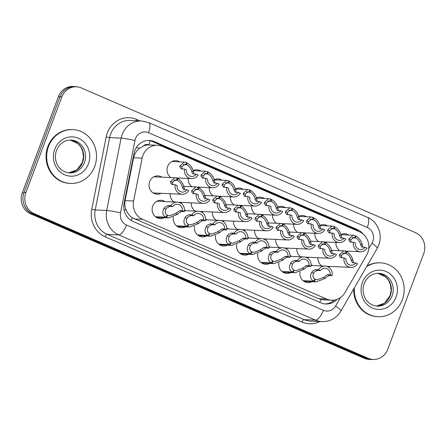<?xml version="1.0" encoding="UTF-8"?>
<svg xmlns="http://www.w3.org/2000/svg" width="446" height="446" viewBox="0 0 446 446"><rect width="100%" height="100%" fill="white"/><g stroke="black" fill="none" stroke-linecap="round" stroke-linejoin="round"><path stroke-width="0.67" d="M185.33 226.841A9.165 8.474 -87.4 0 1 181.293 227.739A9.165 8.474 -87.4 0 1 173.371 216.996M290.864 272.551A9.165 8.474 -87.4 0 1 286.834 273.448A9.165 8.474 -87.4 0 1 278.906 262.705M269.758 263.408A9.165 8.474 -87.4 0 1 265.727 264.305A9.165 8.474 -87.4 0 1 257.799 253.562M206.437 235.984A9.165 8.474 -87.4 0 1 202.4 236.882A9.165 8.474 -87.4 0 1 194.478 226.139M227.544 245.127A9.165 8.474 -87.4 0 1 223.513 246.025A9.165 8.474 -87.4 0 1 215.585 235.276M248.651 254.265A9.165 8.474 -87.4 0 1 244.62 255.168A9.165 8.474 -87.4 0 1 236.692 244.419M311.971 281.694A9.165 8.474 -87.4 0 1 307.941 282.591A9.165 8.474 -87.4 0 1 300.013 271.843M164.217 217.698A9.165 8.474 -87.4 0 1 160.186 218.601A9.165 8.474 -87.4 0 1 152.749 206.046A9.165 8.474 -87.4 0 1 161.006 200.287A9.165 8.474 -87.4 0 1 164.942 201.542M224.438 220.731A9.165 8.474 -87.4 0 1 222.844 221.355M216.26 220.235A9.165 8.474 -87.4 0 1 212.357 211.995M203.331 211.588A9.165 8.474 -87.4 0 1 201.737 212.212M195.153 211.092A9.165 8.474 -87.4 0 1 191.25 202.852M182.224 202.445A9.165 8.474 -87.4 0 1 180.63 203.075M174.046 201.949A9.165 8.474 -87.4 0 1 170.143 193.709M266.658 239.011A9.165 8.474 -87.4 0 1 265.063 239.641M258.474 238.515A9.165 8.474 -87.4 0 1 254.571 230.275M287.765 248.154A9.165 8.474 -87.4 0 1 286.17 248.779M279.581 247.658A9.165 8.474 -87.4 0 1 275.678 239.418M245.545 229.874A9.165 8.474 -87.4 0 1 243.951 230.498M237.367 229.378A9.165 8.474 -87.4 0 1 233.464 221.132M308.872 257.297A9.165 8.474 -87.4 0 1 307.277 257.922M300.693 256.801A9.165 8.474 -87.4 0 1 296.791 248.561M329.979 266.44A9.165 8.474 -87.4 0 1 328.384 267.065M321.8 265.944A9.165 8.474 -87.4 0 1 317.898 257.699M161.118 193.308A9.165 8.474 -87.4 0 1 157.087 194.205A9.165 8.474 -87.4 0 1 149.65 181.65A9.165 8.474 -87.4 0 1 157.906 175.891A9.165 8.474 -87.4 0 1 161.842 177.146M347.98 251.187A9.165 8.474 -87.4 0 1 346.648 251.734M339.802 250.691A9.165 8.474 -87.4 0 1 335.899 242.446M326.873 242.044A9.165 8.474 -87.4 0 1 325.535 242.596M318.695 241.548A9.165 8.474 -87.4 0 1 314.792 233.308M305.766 232.901A9.165 8.474 -87.4 0 1 304.428 233.453M297.588 232.405A9.165 8.474 -87.4 0 1 293.685 224.165M284.66 223.758A9.165 8.474 -87.4 0 1 283.322 224.31M276.481 223.262A9.165 8.474 -87.4 0 1 272.578 215.022M263.553 214.621A9.165 8.474 -87.4 0 1 262.215 215.167M255.374 214.125A9.165 8.474 -87.4 0 1 251.472 205.879M242.446 205.478A9.165 8.474 -87.4 0 1 241.108 206.03M234.267 204.982A9.165 8.474 -87.4 0 1 230.365 196.742M221.339 196.335A9.165 8.474 -87.4 0 1 220.001 196.887M213.16 195.839A9.165 8.474 -87.4 0 1 209.258 187.599M200.232 187.192A9.165 8.474 -87.4 0 1 198.894 187.744M192.053 186.696A9.165 8.474 -87.4 0 1 188.151 178.456M179.125 178.054A9.165 8.474 -87.4 0 1 177.787 178.601M170.941 177.558A9.165 8.474 -87.4 0 1 167.651 166.397A9.165 8.474 -87.4 0 1 175.914 160.638A9.165 8.474 -87.4 0 1 179.844 161.892M366.534 255.329A16.173 14.952 92.6 0 0 367.727 252.815A16.173 14.952 92.6 0 0 359.521 231.797L162.4 146.427A16.173 14.952 92.6 0 0 157.483 145.285A16.173 14.952 92.6 0 0 142.135 158.146L133.594 201.012A16.173 14.952 92.6 0 0 142.569 219.332L326.662 299.06A16.173 14.952 92.6 0 0 331.584 300.203A16.173 14.952 92.6 0 0 344.97 292.559L366.534 255.329M143.406 146.026A16.173 14.952 -87.4 0 1 149.048 144.917L148.808 144.811A5.391 4.984 92.6 0 0 143.406 146.026L139.715 148.206C136.543 150.648 134.508 153.837 133.616 157.761L125.075 200.633C124.484 203.894 124.858 207.055 126.185 210.122C127.562 213.361 129.619 215.914 132.351 217.776L318.645 298.703L323.573 299.846L331.584 300.203M157.483 145.285L149.048 144.917M184.493 209.91A9.165 8.474 -87.4 0 1 186.049 210.685M205.6 219.053A9.165 8.474 -87.4 0 1 207.161 219.828M226.707 228.19A9.165 8.474 -87.4 0 1 228.268 228.965M247.814 237.333A9.165 8.474 -87.4 0 1 249.375 238.108M268.921 246.476A9.165 8.474 -87.4 0 1 270.482 247.251M290.028 255.619A9.165 8.474 -87.4 0 1 291.589 256.394M311.141 264.757A9.165 8.474 -87.4 0 1 312.696 265.532M193.224 170.562A9.165 8.474 -87.4 0 1 197.02 169.781A9.165 8.474 -87.4 0 1 200.956 171.035M214.331 179.705A9.165 8.474 -87.4 0 1 218.127 178.924A9.165 8.474 -87.4 0 1 222.063 180.178M235.438 188.842A9.165 8.474 -87.4 0 1 239.234 188.061A9.165 8.474 -87.4 0 1 243.17 189.321M256.545 197.985A9.165 8.474 -87.4 0 1 260.341 197.204A9.165 8.474 -87.4 0 1 264.277 198.459M277.652 207.128A9.165 8.474 -87.4 0 1 281.448 206.347A9.165 8.474 -87.4 0 1 285.384 207.602M298.764 216.271A9.165 8.474 -87.4 0 1 302.555 215.49A9.165 8.474 -87.4 0 1 306.491 216.745M319.871 225.408A9.165 8.474 -87.4 0 1 323.662 224.628A9.165 8.474 -87.4 0 1 327.598 225.888M340.978 234.551A9.165 8.474 -87.4 0 1 344.769 233.771A9.165 8.474 -87.4 0 1 348.705 235.025M66.699 88.721A16.173 14.952 -87.4 0 1 74.85 86.546A16.173 14.952 -87.4 0 1 77.214 86.859M373.313 359.454A16.173 14.952 -87.4 0 1 371.061 359.537A16.173 14.952 -87.4 0 1 366.138 358.4L32.352 213.835A16.173 14.952 -87.4 0 1 23.61 203.354M371.061 359.537L369.216 359.454A16.173 14.952 -87.4 0 1 364.293 358.316L30.506 213.757A16.173 14.952 -87.4 0 1 22.3 192.739L58.426 96.62A16.173 14.952 -87.4 0 1 73.005 86.463L74.85 86.546M363.116 234.027A16.173 14.952 92.6 0 0 357.341 229.539L154.305 141.605A16.173 14.952 92.6 0 0 149.382 140.468A16.173 14.952 92.6 0 0 134.04 153.324L124.111 203.159A16.173 14.952 92.6 0 0 133.086 221.478L320.981 302.856A16.173 14.952 92.6 0 0 325.898 303.994A16.173 14.952 92.6 0 0 337.059 299.338M148.457 140.457A16.173 14.952 -87.4 0 1 152.454 141.521L355.49 229.456A16.173 14.952 -87.4 0 1 358.885 231.524M387.758 349.29A16.173 14.952 -87.4 0 1 373.185 359.448A16.173 14.952 -87.4 0 1 368.268 358.311L34.108 213.589A16.173 14.952 -87.4 0 1 25.901 192.572L61.843 96.955A16.173 14.952 -87.4 0 1 76.417 86.797A16.173 14.952 -87.4 0 1 81.339 87.94L415.494 232.661A16.173 14.952 -87.4 0 1 423.7 253.674L387.758 349.29M373.185 359.448L371.34 359.37A16.173 14.952 -87.4 0 1 366.417 358.227L32.263 213.506A16.173 14.952 -87.4 0 1 24.056 192.488L59.998 96.877A16.173 14.952 -87.4 0 1 74.571 86.714L76.417 86.797M334.428 300.035A16.173 14.952 -87.4 0 1 324.978 303.921M192.923 173.923L196.24 174.157L198.135 174.977A8.089 7.476 92.6 0 1 191.557 178.612A8.089 7.476 92.6 0 1 184.572 169.101L181.215 168.85M181.756 168.978L180.011 167.311L179.939 165.906L184.243 162.093L186.227 162.528L186.378 164.602L184.923 164.279L181.834 166.726L182.291 169.001M186.244 162.768L186.835 162.79C190.286 164.713 192.521 167.713 193.536 171.794L193.865 173.304M186.378 164.602L183.629 164.479M193.425 174.029L192.014 172.507L191.646 170.974C190.81 168.153 189.199 166.09 186.818 164.797L183.295 164.635M196.24 174.157A5.932 5.486 -87.4 0 1 191.657 176.454A5.932 5.486 -87.4 0 1 186.467 169.926L184.572 169.101M186.835 162.79L186.818 164.797M183.54 189.561L186.852 189.795L188.753 190.615A8.089 7.476 92.6 0 1 182.174 194.25A8.089 7.476 92.6 0 1 175.183 184.739L171.833 184.493M172.368 184.616L170.628 182.949L170.556 181.544L174.86 177.731L176.845 178.171L176.995 180.24L175.54 179.922L172.446 182.364L172.909 184.638M176.861 178.406L177.447 178.433C180.903 180.351 183.139 183.356 184.153 187.437L184.477 188.948M176.995 180.24L174.241 180.117M184.036 189.667L182.631 188.145L182.258 186.618C181.422 183.791 179.816 181.734 177.436 180.435L173.907 180.273M186.852 189.795A5.932 5.486 -87.4 0 1 182.269 192.098A5.932 5.486 -87.4 0 1 177.084 185.564L175.183 184.739M177.447 178.433L177.436 180.435M155.403 216.723L165.683 217.18C162.578 215.279 162.004 212.352 163.966 208.399L165.109 206.955L167.986 205.606L170.801 205.734A8.089 7.476 92.6 0 1 177.38 202.099A8.089 7.476 92.6 0 1 184.371 211.61L181.555 211.482L178.963 212.954L177.564 214.292L168.616 217.899L166.291 217.442L155.715 216.968M167.194 215.418L169.491 215.78L175.668 213.472L179.654 210.657L182.47 210.785A5.932 5.486 -87.4 0 0 177.285 204.257A5.932 5.486 -87.4 0 0 172.702 206.554L169.887 206.431L166.955 207.758L165.862 209.224C164.685 211.956 165.176 213.963 167.339 215.251L165.683 217.18M167.78 215.446L166.291 217.442M184.371 211.61L182.47 210.785M172.702 206.554L170.801 205.734M366.629 266.624A26.955 24.92 -87.4 0 1 380.455 262.845A26.955 24.92 -87.4 0 1 402.331 299.773A26.955 24.92 -87.4 0 1 378.041 316.705A26.955 24.92 -87.4 0 1 354.403 287.731M366.991 266A26.955 24.92 -87.4 0 1 379.836 262.817L380.455 262.845M378.041 316.705L377.422 316.677A26.955 24.92 -87.4 0 1 353.723 288.908M48.508 146.533A26.955 24.92 -87.4 0 1 72.798 129.602A26.955 24.92 -87.4 0 1 94.675 166.525A26.955 24.92 -87.4 0 1 70.384 183.462A26.955 24.92 -87.4 0 1 48.508 146.533M70.384 183.462L69.766 183.434A26.955 24.92 -87.4 0 1 47.889 146.505A26.955 24.92 -87.4 0 1 72.18 129.574L72.798 129.602M214.03 183.066L217.347 183.295L219.242 184.12A8.089 7.476 92.6 0 1 212.664 187.749A8.089 7.476 92.6 0 1 205.678 178.244L202.322 177.993M202.863 178.116L201.118 176.449L201.046 175.049L205.35 171.236L207.334 171.671L207.485 173.745L206.03 173.422L202.941 175.869L203.398 178.144M207.351 171.905L207.942 171.933C211.398 173.856 213.628 176.856 214.643 180.937L214.972 182.447M207.485 173.745L204.736 173.622M214.532 183.172L213.127 181.65L212.753 180.117C211.917 177.296 210.306 175.233 207.925 173.934L204.402 173.778M217.347 183.295A5.932 5.486 -87.4 0 1 212.764 185.597A5.932 5.486 -87.4 0 1 207.58 179.069L205.678 178.244M207.942 171.933L207.925 173.934M235.137 192.204L238.454 192.438L240.349 193.263A8.089 7.476 92.6 0 1 233.771 196.892A8.089 7.476 92.6 0 1 226.785 187.387L223.429 187.136M223.97 187.259L222.231 185.592L222.153 184.192L226.462 180.374L228.441 180.814L228.592 182.888L227.137 182.565L224.048 185.012L224.505 187.281M228.458 181.048L229.049 181.076C232.505 182.994 234.741 185.999 235.75 190.08L236.079 191.59M228.592 182.888L225.843 182.765M235.639 192.31L234.234 190.788L233.86 189.26C233.024 186.439 231.413 184.376 229.038 183.077L225.509 182.921M238.454 192.438A5.932 5.486 -87.4 0 1 233.871 194.74A5.932 5.486 -87.4 0 1 228.686 188.206L226.785 187.387M229.049 181.076L229.038 183.077M256.249 201.347L259.561 201.581L261.462 202.4A8.089 7.476 92.6 0 1 254.883 206.035A8.089 7.476 92.6 0 1 247.892 196.524L244.536 196.273M245.077 196.402L243.338 194.735L243.26 193.33L247.569 189.517L249.554 189.957L249.699 192.025L248.244 191.708L245.155 194.149L245.612 196.424M249.57 190.191L250.156 190.219C253.612 192.137 255.848 195.142 256.863 199.223L257.186 200.733M249.699 192.025L246.95 191.903M256.745 201.453L255.341 199.931L254.967 198.403C254.131 195.577 252.52 193.519 250.145 192.22L246.616 192.059M259.561 201.581A5.932 5.486 -87.4 0 1 254.978 203.878A5.932 5.486 -87.4 0 1 249.793 197.349L247.892 196.524M250.156 190.219L250.145 192.22M277.356 210.49L280.668 210.724L282.569 211.543A8.089 7.476 92.6 0 1 275.99 215.178A8.089 7.476 92.6 0 1 268.999 205.667L265.643 205.416M266.184 205.545L264.445 203.872L264.366 202.473L268.676 198.66L270.661 199.094L270.806 201.168L269.351 200.845L266.262 203.292L266.719 205.567M270.677 199.334L271.263 199.356C274.719 201.28 276.955 204.279 277.969 208.36L278.293 209.871M270.806 201.168L268.057 201.046M277.852 210.596L276.448 209.074L276.074 207.541C275.238 204.72 273.632 202.657 271.252 201.363L267.723 201.202M280.668 210.724A5.932 5.486 -87.4 0 1 276.085 213.021A5.932 5.486 -87.4 0 1 270.9 206.492L268.999 205.667M271.263 199.356L271.252 201.363M176.51 225.866L186.796 226.323C183.685 224.416 183.111 221.489 185.073 217.542L186.216 216.098L189.093 214.749L191.908 214.872A8.089 7.476 92.6 0 1 198.487 211.242A8.089 7.476 92.6 0 1 205.478 220.748L202.662 220.625L200.07 222.097L198.671 223.435L189.723 227.042L187.398 226.585L176.822 226.111M188.307 224.561L190.598 224.918L196.781 222.615L200.761 219.8L203.577 219.928A5.932 5.486 -87.4 0 0 198.392 213.394A5.932 5.486 -87.4 0 0 193.809 215.697L190.994 215.569L188.067 216.895L186.969 218.362C185.792 221.093 186.289 223.106 188.446 224.394L186.796 226.323M188.892 224.589L187.398 226.585M205.478 220.748L203.577 219.928M193.809 215.697L191.908 214.872M197.617 235.003L207.903 235.466C204.792 233.559 204.218 230.632 206.18 226.685L207.323 225.241L210.2 223.886L213.015 224.015A8.089 7.476 92.6 0 1 219.594 220.385A8.089 7.476 92.6 0 1 226.585 229.891L223.769 229.762L221.177 231.24L219.778 232.572L210.835 236.179L208.505 235.728L197.929 235.254M209.414 233.704L211.705 234.061L217.888 231.753L221.868 228.943L224.684 229.071A5.932 5.486 -87.4 0 0 219.499 222.537A5.932 5.486 -87.4 0 0 214.916 224.84L212.101 224.712L209.174 226.038L208.076 227.505C206.899 230.236 207.396 232.249 209.553 233.537L207.903 235.466M209.999 233.726L208.505 235.728M226.585 229.891L224.684 229.071M214.916 224.84L213.015 224.015M218.724 244.146L229.01 244.609C225.899 242.702 225.325 239.775 227.287 235.828L228.436 234.379L231.307 233.029L234.122 233.158A8.089 7.476 92.6 0 1 240.701 229.523A8.089 7.476 92.6 0 1 247.692 239.034L244.876 238.905L242.284 240.377L240.885 241.715L231.942 245.322L229.612 244.871L219.036 244.397M230.521 242.841L232.812 243.204L238.995 240.896L242.975 238.086L245.791 238.209A5.932 5.486 -87.4 0 0 240.606 231.68A5.932 5.486 -87.4 0 0 236.023 233.977L233.208 233.855L230.281 235.181L229.183 236.648C228.006 239.379 228.503 241.392 230.66 242.68L229.01 244.609M231.106 242.869L229.612 244.871M247.692 239.034L245.791 238.209M236.023 233.977L234.122 233.158M239.831 253.289L250.117 253.746C247.006 251.845 246.432 248.918 248.394 244.965L249.543 243.522L252.414 242.172L255.229 242.301A8.089 7.476 92.6 0 1 261.808 238.666A8.089 7.476 92.6 0 1 268.799 248.177L265.983 248.048L263.391 249.52L261.997 250.858L253.049 254.465L250.719 254.008L240.143 253.534M251.628 251.984L253.919 252.347L260.102 250.039L264.082 247.223L266.898 247.352A5.932 5.486 -87.4 0 0 261.713 240.823A5.932 5.486 -87.4 0 0 257.13 243.12L254.315 242.998L251.388 244.324L250.29 245.791C249.113 248.522 249.609 250.529 251.767 251.817L250.117 253.746M252.213 252.012L250.719 254.008M268.799 248.177L266.898 247.352M257.13 243.12L255.229 242.301M204.647 198.704L207.959 198.938L209.86 199.758A8.089 7.476 92.6 0 1 203.281 203.393A8.089 7.476 92.6 0 1 196.29 193.882L192.94 193.631M193.475 193.759L191.735 192.092L191.663 190.687L195.967 186.874L197.952 187.309L198.102 189.383L196.647 189.059L193.553 191.507L194.016 193.781M197.968 187.549L198.554 187.571C202.01 189.494 204.246 192.494 205.26 196.575L205.584 198.085M198.102 189.383L195.354 189.26M205.143 198.81L203.738 197.288L203.365 195.755C202.529 192.934 200.923 190.871 198.542 189.578L195.013 189.416M207.959 198.938A5.932 5.486 -87.4 0 1 203.376 201.235A5.932 5.486 -87.4 0 1 198.191 194.707L196.29 193.882M198.554 187.571L198.542 189.578M225.754 207.847L229.066 208.076L230.967 208.901A8.089 7.476 92.6 0 1 224.388 212.53A8.089 7.476 92.6 0 1 217.397 203.025L214.047 202.774M214.587 202.897L212.842 201.23L212.77 199.83L217.074 196.017L219.058 196.452L219.209 198.526L217.754 198.202L214.66 200.65L215.123 202.924M219.075 196.686L219.661 196.714C223.117 198.637 225.353 201.637 226.367 205.718L226.696 207.228M219.209 198.526L216.461 198.403M226.25 207.953L224.845 206.431L224.472 204.898C223.636 202.077 222.03 200.014 219.649 198.715L216.126 198.559M229.066 208.076A5.932 5.486 -87.4 0 1 224.483 210.378A5.932 5.486 -87.4 0 1 219.298 203.85L217.397 203.025M219.661 196.714L219.649 198.715M246.861 216.985L250.173 217.219L252.074 218.044A8.089 7.476 92.6 0 1 245.495 221.673A8.089 7.476 92.6 0 1 238.51 212.168L235.154 211.917M235.694 212.04L233.949 210.373L233.877 208.973L238.181 205.154L240.165 205.595L240.316 207.669L238.861 207.345L235.772 209.793L236.229 212.062M240.182 205.829L240.768 205.857C244.224 207.775 246.46 210.78 247.474 214.86L247.803 216.371M240.316 207.669L237.567 207.546M247.357 217.096L245.952 215.574L245.579 214.041C244.743 211.22 243.137 209.157 240.756 207.858L237.233 207.702M250.173 217.219A5.932 5.486 -87.4 0 1 245.595 219.521A5.932 5.486 -87.4 0 1 240.405 212.987L238.51 212.168M240.768 205.857L240.756 207.858M267.968 226.128L271.285 226.362L273.181 227.181A8.089 7.476 92.6 0 1 266.602 230.816A8.089 7.476 92.6 0 1 259.617 221.305L256.26 221.054M256.801 221.183L255.056 219.516L254.984 218.111L259.288 214.297L261.272 214.738L261.423 216.806L259.968 216.488L256.879 218.93L257.336 221.205M261.289 214.972L261.88 215C265.337 216.918 267.567 219.923 268.581 224.004L268.91 225.514M261.423 216.806L258.674 216.684M268.47 226.233L267.059 224.712L266.691 223.184C265.855 220.357 264.244 218.3 261.863 217.001L258.34 216.84M271.285 226.362A5.932 5.486 -87.4 0 1 266.702 228.659A5.932 5.486 -87.4 0 1 261.512 222.13L259.617 221.305M261.88 215L261.863 217.001M298.463 219.633L301.775 219.861L303.676 220.686A8.089 7.476 92.6 0 1 297.097 224.316A8.089 7.476 92.6 0 1 290.106 214.81L286.75 214.559M287.291 214.682L285.552 213.015L285.473 211.616L289.783 207.803L291.768 208.237L291.913 210.311L290.457 209.988L287.369 212.435L287.832 214.71M291.784 208.472L292.37 208.499C295.826 210.423 298.062 213.422 299.076 217.503L299.4 219.014M291.913 210.311L289.164 210.189M298.959 219.739L297.554 218.217L297.181 216.684C296.345 213.863 294.739 211.8 292.359 210.501L288.83 210.345M301.775 219.861A5.932 5.486 -87.4 0 1 297.192 222.164A5.932 5.486 -87.4 0 1 292.007 215.63L290.106 214.81M292.37 208.499L292.359 210.501M319.57 228.77L322.882 229.004L324.783 229.829A8.089 7.476 92.6 0 1 318.204 233.459A8.089 7.476 92.6 0 1 311.213 223.953L307.863 223.702M308.398 223.825L306.658 222.158L306.586 220.753L310.89 216.94L312.875 217.38L313.025 219.454L311.57 219.131L308.476 221.578L308.939 223.847M312.891 217.615L313.477 217.642C316.933 219.56 319.169 222.565 320.183 226.646L320.507 228.157M313.025 219.454L310.271 219.326M320.066 228.876L318.661 227.354L318.288 225.827C317.452 223 315.846 220.943 313.466 219.644L309.937 219.488M322.882 229.004A5.932 5.486 -87.4 0 1 318.299 231.307A5.932 5.486 -87.4 0 1 313.114 224.773L311.213 223.953M313.477 217.642L313.466 219.644M340.677 237.913L343.989 238.147L345.89 238.967A8.089 7.476 92.6 0 1 339.311 242.602A8.089 7.476 92.6 0 1 332.32 233.091L328.97 232.84M329.505 232.968L327.765 231.301L327.693 229.896L331.997 226.083L333.982 226.523L334.132 228.592L332.677 228.274L329.583 230.716L330.046 232.99M333.998 226.758L334.584 226.785C338.04 228.703 340.276 231.708 341.29 235.789L341.614 237.3M334.132 228.592L331.384 228.469M341.173 238.019L339.768 236.497L339.395 234.97C338.559 232.143 336.953 230.086 334.572 228.787L331.049 228.625M343.989 238.147A5.932 5.486 -87.4 0 1 339.406 240.444A5.932 5.486 -87.4 0 1 334.221 233.916L332.32 233.091M334.584 226.785L334.572 228.787M361.784 247.056L365.096 247.29L366.997 248.11A8.089 7.476 92.6 0 1 360.418 251.745A8.089 7.476 92.6 0 1 353.427 242.234L350.077 241.983M350.617 242.111L348.872 240.439L348.8 239.039L353.104 235.226L355.088 235.661L355.239 237.735L353.784 237.411L350.69 239.859L351.153 242.133M355.105 235.901L355.691 235.923C359.147 237.846 361.383 240.846 362.397 244.926L362.726 246.437M355.239 237.735L352.491 237.612M362.28 247.162L360.875 245.64L360.502 244.107C359.666 241.286 358.06 239.223 355.679 237.924L352.156 237.768M365.096 247.29A5.932 5.486 -87.4 0 1 360.513 249.587A5.932 5.486 -87.4 0 1 355.328 243.059L353.427 242.234M355.691 235.923L355.679 237.924M289.075 235.271L292.392 235.505L294.288 236.324A8.089 7.476 92.6 0 1 287.709 239.959A8.089 7.476 92.6 0 1 280.724 230.448L277.367 230.197M277.908 230.326L276.169 228.659L276.091 227.254L280.395 223.44L282.379 223.875L282.53 225.949L281.075 225.626L277.986 228.073L278.443 230.348M282.396 224.115L282.987 224.137C286.443 226.061 288.673 229.06 289.688 233.141L290.017 234.652M282.53 225.949L279.781 225.827M289.577 235.376L288.172 233.855L287.798 232.321C286.962 229.5 285.351 227.438 282.97 226.144L279.447 225.983M292.392 235.505A5.932 5.486 -87.4 0 1 287.809 237.802A5.932 5.486 -87.4 0 1 282.625 231.273L280.724 230.448M282.987 224.137L282.97 226.144M310.182 244.414L313.499 244.642L315.4 245.467A8.089 7.476 92.6 0 1 308.822 249.097A8.089 7.476 92.6 0 1 301.83 239.591L298.474 239.34M299.015 239.463L297.276 237.796L297.198 236.397L301.507 232.583L303.486 233.018L303.637 235.092L302.182 234.769L299.093 237.216L299.55 239.491M303.503 233.252L304.094 233.28C307.55 235.204 309.786 238.203 310.795 242.284L311.124 243.795M303.637 235.092L300.888 234.97M310.684 244.52L309.279 242.998L308.905 241.464C308.069 238.643 306.458 236.581 304.083 235.282L300.554 235.126M313.499 244.642A5.932 5.486 -87.4 0 1 308.916 246.945A5.932 5.486 -87.4 0 1 303.732 240.416L301.83 239.591M304.094 233.28L304.083 235.282M331.294 253.551L334.606 253.785L336.507 254.61A8.089 7.476 92.6 0 1 329.928 258.24A8.089 7.476 92.6 0 1 322.937 248.734L319.581 248.483M320.122 248.606L318.383 246.939L318.305 245.54L322.614 241.721L324.599 242.161L324.744 244.235L323.289 243.912L320.2 246.359L320.657 248.628M324.616 242.395L325.201 242.423C328.657 244.341 330.893 247.346 331.908 251.427L332.231 252.938M324.744 244.235L321.995 244.113M331.791 253.657L330.386 252.135L330.012 250.607C329.176 247.786 327.565 245.724 325.19 244.425L321.661 244.269M334.606 253.785A5.932 5.486 -87.4 0 1 330.023 256.088A5.932 5.486 -87.4 0 1 324.839 249.554L322.937 248.734M325.201 242.423L325.19 244.425M352.401 262.694L355.713 262.928L357.614 263.748A8.089 7.476 92.6 0 1 351.035 267.383A8.089 7.476 92.6 0 1 344.044 257.872L340.688 257.621M341.229 257.749L339.49 256.082L339.412 254.677L343.721 250.864L345.706 251.304L345.851 253.373L344.396 253.055L341.307 255.497L341.764 257.771M345.722 251.538L346.308 251.566C349.764 253.484 352 256.489 353.015 260.57L353.338 262.081M345.851 253.373L343.102 253.25M352.897 262.8L351.493 261.278L351.119 259.75C350.283 256.924 348.677 254.867 346.297 253.568L342.768 253.406M355.713 262.928A5.932 5.486 -87.4 0 1 351.13 265.225A5.932 5.486 -87.4 0 1 345.945 258.697L344.044 257.872M346.308 251.566L346.297 253.568M260.938 262.432L271.224 262.889C268.113 260.982 267.539 258.056 269.501 254.108L270.65 252.665L273.526 251.315L276.342 251.438A8.089 7.476 92.6 0 1 282.92 247.809A8.089 7.476 92.6 0 1 289.906 257.314L287.09 257.191L284.498 258.663L283.104 260.001L274.156 263.608L271.826 263.151L261.25 262.677M272.735 261.127L275.026 261.484L281.209 259.176L285.189 256.366L288.005 256.495A5.932 5.486 -87.4 0 0 282.82 249.961A5.932 5.486 -87.4 0 0 278.237 252.263L275.422 252.135L272.495 253.462L271.397 254.928C270.22 257.66 270.716 259.672 272.874 260.96L271.224 262.889M273.32 261.155L271.826 263.151M289.906 257.314L288.005 256.495M278.237 252.263L276.342 251.438M282.045 271.569L292.331 272.032C289.22 270.125 288.651 267.199 290.608 263.251L291.756 261.808L294.633 260.453L297.449 260.581A8.089 7.476 92.6 0 1 304.027 256.952A8.089 7.476 92.6 0 1 311.013 266.457L308.197 266.329L305.605 267.806L304.211 269.139L295.263 272.746L292.933 272.294L282.363 271.82M293.842 270.27L296.133 270.627L302.316 268.319L306.302 265.509L309.111 265.632A5.932 5.486 -87.4 0 0 303.927 259.104A5.932 5.486 -87.4 0 0 299.344 261.406L296.529 261.278L293.602 262.605L292.504 264.071C291.333 266.803 291.823 268.815 293.986 270.103L292.331 272.032M294.427 270.293L292.933 272.294M311.013 266.457L309.111 265.632M299.344 261.406L297.449 260.581M303.152 280.712L313.438 281.175C310.327 279.268 309.758 276.342 311.721 272.394L312.863 270.945L315.74 269.596L318.555 269.724A8.089 7.476 92.6 0 1 325.134 266.089A8.089 7.476 92.6 0 1 332.119 275.6L329.304 275.472L326.712 276.944L325.318 278.282L316.37 281.889L314.045 281.437L303.47 280.963M314.948 279.408L317.24 279.77L323.422 277.462L327.409 274.652L330.224 274.775A5.932 5.486 -87.4 0 0 325.034 268.247A5.932 5.486 -87.4 0 0 320.451 270.544L317.641 270.421L314.709 271.748L313.61 273.214C312.44 275.946 312.93 277.958 315.093 279.246L313.438 281.175M315.534 279.436L314.045 281.437M332.119 275.6L330.224 274.775M320.451 270.544L318.555 269.724M136.364 147.509A16.173 1.009 11.3 0 1 139.715 148.206M357.564 230.95A16.173 5.815 -66.6 0 0 357.653 230.621M319.765 302.327A16.173 5.815 -66.6 0 0 321.014 299.483M332.331 300.214A16.173 3.027 30.1 0 1 333.229 301.028M131.174 220.475A16.173 5.815 -66.6 0 0 132.351 217.776M124.055 209.681A16.173 1.009 11.3 0 1 126.185 210.122M148.808 144.811A16.173 5.815 -66.6 0 0 150.101 140.741M318.645 298.703L326.662 299.06M134.553 218.975L142.569 219.332M125.075 200.633L133.594 201.012M133.616 157.761L142.135 158.146M58.426 96.62L60.065 96.693M364.293 358.316L366.138 358.4M30.506 213.757L32.352 213.835M22.3 192.739L23.939 192.811M355.49 229.456L357.341 229.539M368.703 248.801L371.981 243.142A10.782 9.968 92.6 0 0 372.778 241.464A10.782 9.968 92.6 0 0 367.309 227.454L148.473 132.679A10.782 9.968 92.6 0 0 135.478 138.689A10.782 9.968 92.6 0 0 134.965 140.49L120.554 212.831A10.782 9.968 92.6 0 0 126.536 225.046L323.389 310.299A10.782 9.968 92.6 0 0 335.593 305.967L340.482 297.527M371.981 243.142A10.782 2.018 30.1 0 1 377.21 248.361L378.765 245.077C382.952 234.674 377.745 221.55 367.487 217.375A10.782 3.875 113.4 0 1 367.309 227.454M323.389 310.299A10.782 3.875 113.4 0 1 315.523 320.128L118.669 234.875A21.564 19.936 -87.4 0 1 106.7 210.451L121.111 138.109A21.564 19.936 -87.4 0 1 122.143 134.508A21.564 19.936 -87.4 0 1 141.572 120.961L130.081 120.448A21.564 19.936 92.6 0 0 110.647 133.995A21.564 19.936 92.6 0 0 109.621 137.591L95.21 209.932A21.564 19.936 92.6 0 0 107.174 234.356L304.027 319.615A21.564 19.936 92.6 0 0 310.589 321.131L322.079 321.65A21.564 19.936 -87.4 0 1 315.523 320.128L304.027 319.615A2.698 0.97 -66.6 0 0 302.059 322.068L105.206 236.815A24.262 22.428 -87.4 0 1 91.742 209.336L106.159 136.994A24.262 22.428 -87.4 0 1 136.554 119.416L139.955 120.888M106.159 136.994L109.621 137.591L121.111 138.109A10.782 0.669 11.3 0 1 134.965 140.49M319.827 321.549A24.262 22.428 -87.4 0 1 302.059 322.068M368.268 358.311L366.417 358.227M61.843 96.955L59.998 96.877M25.901 192.572L24.056 192.488M34.108 213.589L32.263 213.506M120.554 212.831A10.782 0.669 11.3 0 0 106.7 210.451L95.21 209.932L91.742 209.336M126.536 225.046A10.782 3.875 113.4 0 1 118.669 234.875L107.174 234.356A2.698 0.97 -66.6 0 0 105.206 236.815M136.554 119.416A2.698 0.97 -66.6 0 0 136.214 120.721M335.593 305.967A10.782 2.018 30.1 0 1 340.816 311.185L377.21 248.361M367.487 217.375L148.657 122.6A10.782 3.875 113.4 0 1 148.473 132.679M152.454 141.521L154.305 141.605M191.646 170.974L193.536 171.794M179.939 165.906L181.834 166.726M182.258 186.618L184.153 187.437M170.556 181.544L172.446 182.364M169.887 206.431L167.986 205.606M165.862 209.224L163.966 208.399M177.564 214.292L175.668 213.472M181.555 211.482L179.654 210.657M378.749 273.303A16.435 15.192 -87.4 0 1 392.084 295.815A16.435 15.192 -87.4 0 1 377.277 306.134C370.381 305.655 365.893 300.727 364.41 296.662C362.693 292.347 362.62 287.982 364.198 283.561C367.248 276.704 372.098 273.286 378.749 273.303M362.403 282.48A19.669 18.186 -87.4 0 1 386.108 271.514A19.669 18.186 -87.4 0 1 396.087 297.069A19.669 18.186 -87.4 0 1 372.382 308.035A19.669 18.186 -87.4 0 1 362.403 282.48M377.834 273.292A16.435 15.192 -87.4 0 1 390.239 295.731A16.435 15.192 -87.4 0 1 376.363 306.062L384.458 303.23L389.982 295.793L391.092 290.452L390.479 284.743L388.41 280.099L385.712 276.905L377.823 273.292M71.092 140.055A16.435 15.192 -87.4 0 1 84.428 162.567A16.435 15.192 -87.4 0 1 69.621 172.892C62.724 172.407 58.231 167.479 56.753 163.414C55.036 159.105 54.964 154.74 56.542 150.319C59.591 143.461 64.441 140.044 71.092 140.055M54.747 149.237A19.669 18.186 -87.4 0 1 78.451 138.266A19.669 18.186 -87.4 0 1 88.431 163.821A19.669 18.186 -87.4 0 1 64.726 174.793A19.669 18.186 -87.4 0 1 54.747 149.237M70.178 140.05A16.435 15.192 -87.4 0 1 82.582 162.483A16.435 15.192 -87.4 0 1 68.706 172.819L76.801 169.987L82.326 162.545L83.435 157.204L82.822 151.495L80.754 146.851L78.056 143.662L70.167 140.05M212.753 180.117L214.643 180.937M201.046 175.049L202.941 175.869M233.86 189.26L235.75 190.08M222.153 184.192L224.048 185.012M254.967 198.403L256.863 199.223M243.26 193.33L245.155 194.149M276.074 207.541L277.969 208.36M264.366 202.473L266.262 203.292M190.994 215.569L189.093 214.749M186.969 218.362L185.073 217.542M198.671 223.435L196.781 222.615M202.662 220.625L200.761 219.8M212.101 224.712L210.2 223.886M208.076 227.505L206.18 226.685M219.778 232.572L217.888 231.753M223.769 229.762L221.868 228.943M233.208 233.855L231.307 233.029M229.183 236.648L227.287 235.828M240.885 241.715L238.995 240.896M244.876 238.905L242.975 238.086M254.315 242.998L252.414 242.172M250.29 245.791L248.394 244.965M261.997 250.858L260.102 250.039M265.983 248.048L264.082 247.223M203.365 195.755L205.26 196.575M191.663 190.687L193.553 191.507M224.472 204.898L226.367 205.718M212.77 199.83L214.66 200.65M245.579 214.041L247.474 214.86M233.877 208.973L235.772 209.793M266.691 223.184L268.581 224.004M254.984 218.111L256.879 218.93M297.181 216.684L299.076 217.503M285.473 211.616L287.369 212.435M318.288 225.827L320.183 226.646M306.586 220.753L308.476 221.578M339.395 234.97L341.29 235.789M327.693 229.896L329.583 230.716M360.502 244.107L362.397 244.926M348.8 239.039L350.69 239.859M287.798 232.321L289.688 233.141M276.091 227.254L277.986 228.073M308.905 241.464L310.795 242.284M297.198 236.397L299.093 237.216M330.012 250.607L331.908 251.427M318.305 245.54L320.2 246.359M351.119 259.75L353.015 260.57M339.412 254.677L341.307 255.497M275.422 252.135L273.526 251.315M271.397 254.928L269.501 254.108M283.104 260.001L281.209 259.176M287.09 257.191L285.189 256.366M296.529 261.278L294.633 260.453M292.504 264.071L290.608 263.251M304.211 269.139L302.316 268.319M308.197 266.329L306.302 265.509M317.641 270.421L315.74 269.596M313.61 273.214L311.721 272.394M325.318 278.282L323.422 277.462M329.304 275.472L327.409 274.652M322.079 321.65C330.207 321.689 336.451 318.199 340.816 311.185M148.657 122.6L141.572 120.961M191.557 178.612L176.053 177.915M184.243 162.093L171.877 161.536M182.174 194.25L153.151 192.951M174.86 177.731L153.876 176.789M177.38 202.099L156.975 201.185M168.616 217.899L156.251 217.341M212.664 187.749L197.16 187.058M205.35 171.236L193.263 170.69M233.771 196.892L218.267 196.201M226.462 180.374L214.37 179.833M254.883 206.035L239.374 205.338M247.569 189.517L235.477 188.976M275.99 215.178L260.481 214.481M268.676 198.66L256.589 198.119M198.487 211.242L184.482 210.612M189.723 227.042L177.357 226.484M219.594 220.385L205.589 219.755M210.835 236.179L198.47 235.627M240.701 229.523L226.696 228.898M231.942 245.322L219.577 244.77M261.808 238.666L247.803 238.041M253.049 254.465L240.684 253.908M203.281 203.393L178.707 202.289M195.967 186.874L183.88 186.333M224.388 212.53L199.819 211.432M217.074 196.017L204.987 195.471M245.495 221.673L220.926 220.575M238.181 205.154L226.094 204.614M266.602 230.816L242.033 229.712M259.288 214.297L247.201 213.757M297.097 224.316L281.593 223.624M289.783 207.803L277.696 207.256M318.204 233.459L302.7 232.767M310.89 216.94L298.803 216.399M339.311 242.602L323.807 241.905M331.997 226.083L319.91 225.542M360.418 251.745L344.914 251.048M353.104 235.226L341.017 234.685M287.709 239.959L263.14 238.855M280.395 223.44L268.308 222.9M308.822 249.097L284.247 247.998M301.507 232.583L289.415 232.037M329.928 258.24L305.354 257.141M322.614 241.721L310.522 241.18M351.035 267.383L326.461 266.279M343.721 250.864L331.634 250.323M282.92 247.809L268.91 247.179M274.156 263.608L261.791 263.051M304.027 256.952L290.017 256.322M295.263 272.746L282.898 272.194M325.134 266.089L311.13 265.465M316.37 281.889L304.005 281.337"/></g></svg>
